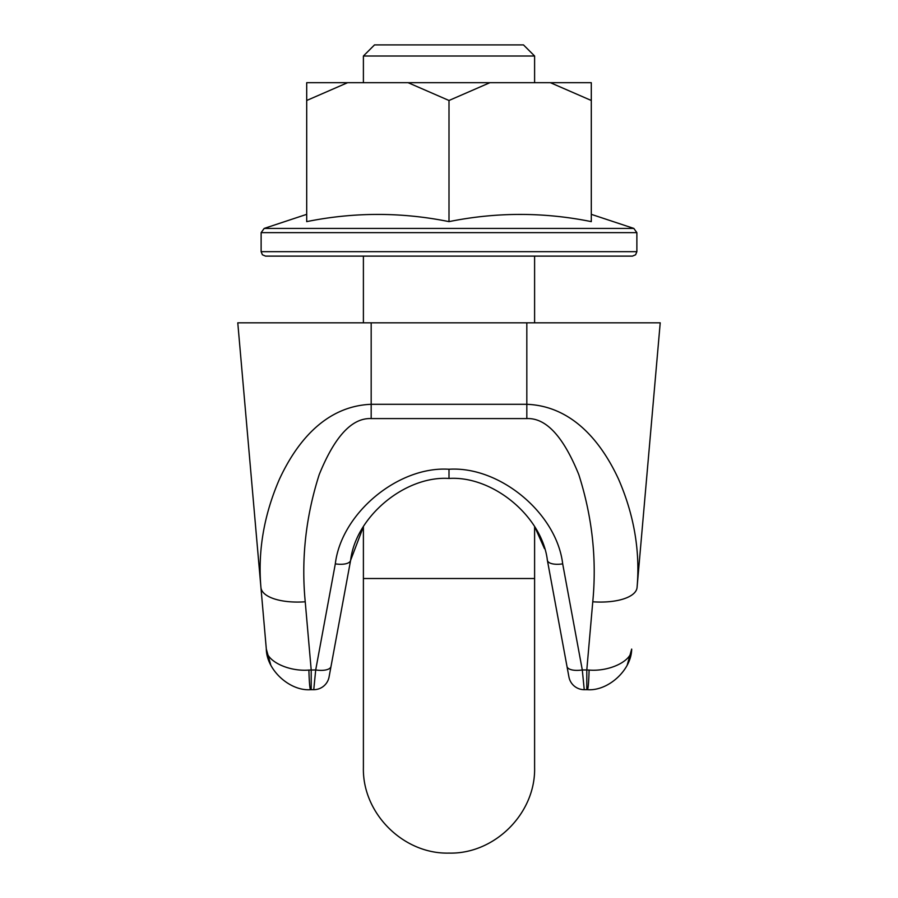 <?xml version="1.0" encoding="UTF-8"?>
<svg xmlns="http://www.w3.org/2000/svg" width="898" height="898" viewBox="0 0 898 898"><rect width="100%" height="100%" fill="white"/><g stroke="black" fill="none" stroke-linecap="round" stroke-linejoin="round"><path stroke-width="1.35" d="M374.522 44.9L523.478 44.9L534.602 56.013L363.398 56.013L374.522 44.9M347.593 82.695L306.701 100.486L306.701 82.695L408.107 82.695L449 100.486L449 221.626C401.563 212.029 354.138 212.029 306.701 221.626C354.138 212.029 401.563 212.029 449 221.626C496.437 212.029 543.862 212.029 591.299 221.626C543.862 212.029 496.437 212.029 449 221.626C401.563 212.029 354.138 212.029 306.701 221.626L306.701 86.062M363.398 322.82L363.398 256.121L265.572 256.121L632.428 256.121L635.593 254.796L636.873 251.676L636.873 232.649L633.831 228.429L264.169 228.429L261.127 232.649L636.873 232.649L633.831 228.429L591.299 214.341M408.107 82.695L591.299 82.695L591.299 97.725M550.407 82.695L591.299 100.486L591.299 82.695M591.299 100.486L591.299 221.626M449 100.486L489.893 82.695M547.219 559.443L568.928 676.946L547.387 560.33C542.201 516.586 492.957 475.614 449 478.454C405.043 475.614 355.799 516.586 350.613 560.33L363.398 526.711L350.613 560.33L329.072 676.946L350.613 560.33L331.014 666.428L350.613 560.33L363.398 526.711L363.398 767.498C362.22 813.24 403.258 854.279 449 853.1C494.742 854.279 535.78 813.24 534.602 767.498L534.602 578.514L363.398 578.514M258.186 556.131L260.936 587.494C257.76 551.103 263.911 515.037 279.401 479.274C294.724 446.183 322.876 406.21 371.177 404.302L526.823 404.302C575.012 406.154 603.355 446.261 618.565 479.206C634.078 514.924 640.252 551.024 637.064 587.494A44.462 18.106 -175 0 1 592.77 601.783C596.878 559.072 592.231 516.698 578.806 474.638C563.327 436.428 546.006 417.75 526.823 418.591L371.177 418.591C351.994 417.75 334.673 436.428 319.194 474.638C305.769 516.698 301.122 559.072 305.23 601.783L311.202 669.953L311.202 689.686L313.761 689.686L315.703 669.953L335.313 563.865A15.569 6.264 10.5 0 0 350.613 560.33M586.798 689.686L586.798 669.953L589.099 670.065A33.349 1.886 90 0 1 587.382 689.686L584.239 689.686A15.569 15.569 0 0 1 568.928 676.946M637.064 587.494L660.221 322.82L237.779 322.82L266.324 649.086L270.736 664.879L266.324 649.164M311.202 689.686L310.618 689.686A33.349 1.886 -90 0 1 308.901 670.065C288.09 671.771 265.718 660.748 266.324 649.086C266.526 669.964 289.807 691.303 310.618 689.686C289.807 691.303 266.526 669.964 266.324 649.086C266.526 669.964 289.807 691.303 310.618 689.686C289.807 691.303 266.526 669.964 266.324 649.086C266.526 669.964 289.807 691.303 310.618 689.686C289.807 691.303 266.526 669.964 266.324 649.086M544.502 548.667L535.006 527.384M308.901 670.065L315.703 669.953A15.569 6.264 10.5 0 0 331.014 666.428L329.072 676.946A15.569 15.569 0 0 1 313.761 689.686A15.569 15.569 0 0 0 329.072 676.946M449 478.454L449 469.25C499.793 465.961 556.704 513.319 562.687 563.865L582.297 669.953L584.239 689.686M631.676 649.086C631.474 669.964 608.193 691.303 587.382 689.686C608.193 691.303 631.474 669.964 631.676 649.086L627.264 664.879L631.676 649.086C631.474 669.964 608.193 691.303 587.382 689.686C608.193 691.303 631.474 669.964 631.676 649.086C631.474 669.964 608.193 691.303 587.382 689.686C608.193 691.303 631.474 669.964 631.676 649.086C632.282 660.748 609.91 671.771 589.099 670.065M305.23 601.783A44.462 18.106 175 0 1 260.936 587.494M562.687 563.865A15.569 6.264 169.5 0 1 547.387 560.33M592.77 601.783L586.798 669.953L582.297 669.953A15.569 6.264 169.5 0 1 566.986 666.428M306.701 214.341L264.169 228.429L261.127 232.649L261.127 251.676L636.873 251.676M335.313 563.865C341.296 513.319 398.207 465.961 449 469.25M526.823 418.591L526.823 322.82M371.177 418.591L371.177 322.82M534.602 82.695L534.602 56.013M534.602 578.514L534.602 526.711M534.602 322.82L534.602 256.121M261.127 251.676L262.407 254.796L265.572 256.121M363.398 82.695L363.398 56.013M628.465 662.23L627.332 664.745M266.38 649.647L266.56 651.241"/></g></svg>

